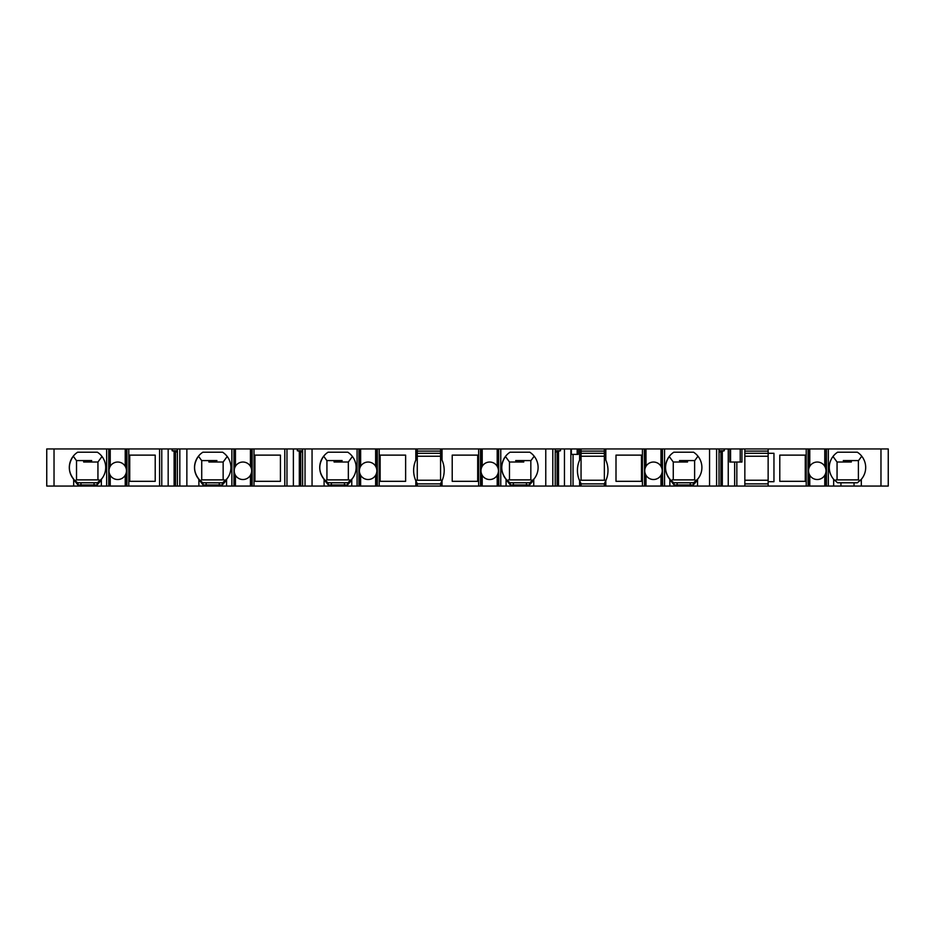 <?xml version="1.0" encoding="UTF-8"?>
<svg xmlns="http://www.w3.org/2000/svg" width="935" height="935" viewBox="0 0 935 935"><rect width="100%" height="100%" fill="white"/><g stroke="black" fill="none" stroke-linecap="round" stroke-linejoin="round"><path stroke-width="1.4" d="M375.636 466.296A8.731 8.731 0 0 0 360.641 466.296A8.731 8.731 0 0 0 360.641 475.26A8.731 8.731 0 0 0 375.636 475.26C377.272 472.268 377.272 469.276 375.636 466.296L375.636 448.94L376.793 448.94L376.793 469.65M234.264 471.871L234.264 486.06L250.428 486.06L250.428 475.26A8.731 8.731 0 0 1 234.264 469.697M234.264 486.06L234.264 469.65A8.731 8.731 0 0 1 235.433 466.296C233.785 469.276 233.785 472.268 235.433 475.26L235.433 486.06M481.034 471.871L481.034 486.06L497.198 486.06L497.198 475.26A8.731 8.731 0 0 0 498.378 469.732M498.367 469.662A8.731 8.731 0 0 0 497.198 466.296L497.198 448.94L498.367 448.94L498.367 469.65M481.022 469.744A8.731 8.731 0 0 0 497.198 475.26C498.846 472.268 498.846 469.276 497.198 466.296A8.731 8.731 0 0 0 481.034 469.697M440.572 456.222L417.267 456.222M417.267 480.239L417.267 448.94L442.021 448.94L442.021 460.09L440.572 457.285L440.572 448.94M415.608 480.239L441.659 480.239L441.659 481.513M440.572 480.239L440.572 457.285C442.384 460.686 442.384 460.686 440.572 457.285M129.731 455.123L129.731 481.326L155.21 481.326L155.21 455.123L129.731 455.123M109.056 471.871L109.056 486.06L125.22 486.06L125.22 475.26A8.731 8.731 0 0 1 109.056 469.697M109.056 486.06L109.056 469.65A8.731 8.731 0 0 1 110.225 466.296C108.577 469.276 108.577 472.268 110.225 475.26L110.225 486.06M644.823 471.871L644.823 486.06L660.987 486.06L660.987 475.26A8.731 8.731 0 0 0 660.987 466.296L660.987 448.94L662.155 448.94L662.155 469.65M644.823 486.06L644.297 448.94L645.991 448.94L645.991 466.296A8.731 8.731 0 0 0 645.991 475.26A8.731 8.731 0 0 0 660.987 475.26C662.635 472.268 662.635 469.276 660.987 466.296A8.731 8.731 0 0 0 645.991 466.296C644.344 469.276 644.344 472.268 645.991 475.26L645.991 486.06M861.766 456.21L858.54 460.581L843.265 460.581L851.329 462.019L851.329 460.581M851.329 462.019L837.059 462.019L832.991 456.49M837.059 479.877L837.059 462.019M604.349 480.239L604.349 448.94L605.81 448.94L605.81 460.09L604.349 457.285C606.172 460.686 606.172 460.686 604.349 457.285M581.056 480.239L581.056 448.94L604.349 448.94M880.969 486.06L880.969 448.94L888.25 448.94L888.25 486.06L854.041 486.06L854.041 482.787L857.36 482.787L861.322 479.328A18.197 18.197 0 0 0 857.36 452.213L837.608 452.213A18.197 18.197 0 0 0 833.658 479.328L833.658 486.06L854.041 486.06M833.658 486.06L826.47 486.06L826.47 448.94L825.944 469.65M808.611 471.871L808.611 486.06L826.47 486.06M808.611 486.06L808.308 448.94L768.138 448.94L768.138 453.3L773.958 453.3L773.958 481.7L768.138 481.7L768.138 486.06L808.308 486.06M730.574 448.94L730.574 462.042L729.849 462.042L729.849 448.94L744.844 448.94L744.844 486.06L768.138 486.06M744.844 486.06L722.311 486.06L722.311 451.243L724.286 450.752L724.286 448.94L728.248 448.94L728.248 486.06M693.49 482.846L697.978 478.79L693.49 482.846L693.291 484.973L697.533 480.111L697.533 486.06L697.533 480.111A2.186 2.186 0 0 1 698.001 478.755A18.197 18.197 0 0 0 693.571 452.213L673.819 452.213A18.197 18.197 0 0 0 669.402 478.755A2.186 2.186 0 0 1 669.869 480.111L669.869 486.06L722.311 486.06M669.869 486.06L662.681 486.06L662.155 448.94M660.987 486.06L662.681 486.06M644.297 486.06L604.349 486.06L604.349 483.535C606.172 480.134 606.172 480.134 604.349 483.535C606.172 480.134 606.172 480.134 604.349 483.535L605.81 480.73A25.479 25.479 0 0 0 605.81 460.09M579.606 486.06L570.864 486.06L570.864 448.94L579.606 448.94L579.606 460.09A25.479 25.479 0 0 0 579.606 480.73L579.606 486.06L604.349 486.06M570.864 486.06L558.522 486.06L558.522 451.243L560.497 450.752L560.497 448.94L564.459 448.94L564.459 486.06M534.212 478.755L529.701 482.846L529.502 484.973L533.745 480.111A2.186 2.186 0 0 1 534.212 478.755A18.197 18.197 0 0 0 529.783 452.213L510.042 452.213A18.197 18.197 0 0 0 505.613 478.755A2.186 2.186 0 0 1 506.08 480.111L506.08 486.06L558.522 486.06M506.08 486.06L498.893 486.06L498.367 448.94M497.198 486.06L498.893 486.06M481.034 486.06L480.73 448.94L497.198 448.94M480.508 486.06L480.508 448.94L478.638 448.94L478.638 486.06L480.73 486.06M478.638 486.06L440.572 486.06L440.572 483.535C442.384 480.134 442.384 480.134 440.572 483.535C442.384 480.134 442.384 480.134 440.572 483.535L442.021 480.73A25.479 25.479 0 0 0 442.021 460.09M415.818 486.06L377.109 486.06L377.109 448.94L415.818 448.94L415.818 460.09A25.479 25.479 0 0 0 415.818 480.73L415.818 486.06L440.572 486.06M377.109 486.06L375.636 486.06L375.636 475.26M359.472 471.871L359.472 486.06L375.636 486.06M359.472 486.06L359.157 448.94L302.613 448.94L302.613 486.06L305.032 486.06L305.032 448.94M357.076 448.94L357.076 486.06L359.157 486.06M357.076 486.06L351.759 486.06L351.759 480.111L351.759 486.06L351.759 480.111L351.759 486.06L344.477 486.06L344.477 484.973L347.516 484.973L351.759 480.111A2.186 2.186 0 0 1 352.226 478.755A18.197 18.197 0 0 0 347.797 452.213L328.056 452.213A18.197 18.197 0 0 0 323.627 478.755L323.627 478.755A2.186 2.186 0 0 1 324.094 480.111L324.094 486.06L344.477 486.06M324.094 486.06L305.032 486.06M284.789 486.06L251.901 486.06L251.901 448.94L284.789 448.94L284.789 486.06L302.613 486.06M251.901 486.06L250.428 486.06M233.738 486.06L226.55 486.06L226.55 480.111L226.55 486.06L219.269 486.06L219.269 484.973L222.308 484.973L226.55 480.111A2.186 2.186 0 0 1 227.018 478.755A18.197 18.197 0 0 0 222.6 452.213L202.848 452.213A18.197 18.197 0 0 0 198.419 478.755L198.419 478.755A2.186 2.186 0 0 1 198.886 480.111L198.886 486.06L219.269 486.06M198.886 486.06L175.511 486.06L175.511 451.64L177.405 452.213M159.581 486.06L126.692 486.06L126.692 448.94L159.581 448.94L159.581 486.06L175.511 486.06M126.692 486.06L125.22 486.06M108.53 486.06L101.342 486.06L101.342 480.111L101.342 486.06L94.061 486.06L94.061 484.973L97.1 484.973L101.342 480.111A2.186 2.186 0 0 1 101.81 478.755A18.197 18.197 0 0 0 97.392 452.213L77.64 452.213A18.197 18.197 0 0 0 73.21 478.755L73.21 478.755A2.186 2.186 0 0 1 73.678 480.111L73.678 486.06L94.061 486.06M73.678 486.06L46.75 486.06L46.75 448.94L106.66 448.94L106.66 486.06M223.149 479.877L223.149 462.019L208.879 462.019L208.879 460.581M534.189 456.21L530.975 460.581L515.688 460.581L523.752 462.019L523.752 460.581M523.752 462.019L509.481 462.019L505.426 456.49C500.015 464.952 500.611 472.958 507.202 480.532L508.628 479.877L530.835 479.877L532.482 480.66M509.481 479.877L509.481 462.019M348.346 479.877L348.346 462.019L334.087 462.019L334.087 460.581M442.021 480.73L442.021 486.06M478.638 448.94L442.021 448.94M452.213 455.123L452.213 481.326L477.692 481.326L477.692 455.123L452.213 455.123M380.148 455.123L380.148 481.326L405.626 481.326L405.626 455.123L380.148 455.123M545.771 486.06L545.771 448.94L498.893 448.94M533.745 480.111L533.745 486.06L533.745 480.111M482.203 448.94L482.203 466.296C480.555 469.276 480.555 472.268 482.203 475.26L482.203 486.06M108.53 448.94L106.66 448.94M109.056 448.94L126.389 448.94L126.389 469.65M159.581 448.94L177.405 448.94L177.405 486.06M179.824 486.06L179.824 448.94L177.405 448.94M179.824 448.94L231.868 448.94L231.868 486.06M233.738 448.94L231.868 448.94M234.264 448.94L251.597 448.94L251.597 469.65M284.789 448.94L302.613 448.94M360.641 486.06L360.641 475.26C358.993 472.268 358.993 469.276 360.641 466.296L360.641 448.94L359.157 448.94M360.641 448.94L375.636 448.94M415.818 448.94L417.267 448.94M545.771 448.94L560.497 448.94M570.864 448.94L564.459 448.94M579.606 448.94L581.056 448.94M644.297 448.94L605.81 448.94M645.991 448.94L660.987 448.94M709.56 486.06L709.56 448.94L662.681 448.94M709.56 448.94L724.286 448.94M729.849 448.94L728.248 448.94M744.844 448.94L768.138 448.94M808.611 448.94L808.611 469.65A8.731 8.731 0 0 1 809.78 466.296L809.78 448.94L808.308 448.94M809.78 448.94L825.944 448.94M880.969 448.94L826.47 448.94M97.941 479.877L97.941 462.019L83.671 462.019L83.671 460.581M125.22 475.26C126.868 472.268 126.868 469.276 125.22 466.296L125.22 448.94M110.225 448.94L110.225 466.296A8.731 8.731 0 0 1 125.22 466.296M83.671 462.019L91.735 460.581L76.46 460.581L73.234 456.21C67.565 464.8 68.138 472.946 74.94 480.66L76.518 479.935L76.518 460.581M97.941 462.019L102.008 456.49M76.518 479.877L98.806 479.877L100.22 480.532M76.016 481.607L77.219 482.507M97.976 482.39L99.297 481.373M97.298 482.846L101.786 478.79L97.298 482.846L97.1 484.973M77.64 482.787L97.392 482.787M74.707 480.426L77.722 482.846L77.932 484.973L94.061 484.973L94.061 482.787M73.631 479.62L77.932 484.973M77.605 482.764L74.671 480.461M697.978 456.21L694.763 460.581L679.476 460.581L687.541 462.019L687.541 460.581M687.541 462.019L673.27 462.019L669.203 456.49C663.803 464.952 664.399 472.958 670.991 480.532L672.417 479.877L694.623 479.877L696.271 480.66M673.27 479.877L673.27 462.019M605.81 480.73L605.81 486.06M616.001 455.123L616.001 481.326L641.48 481.326L641.48 455.123L616.001 455.123M579.396 480.239L605.448 480.239L605.448 481.513M581.056 483.874L604.349 483.874M581.056 486.06L581.056 483.535C579.244 480.134 579.244 480.134 581.056 483.535L579.606 480.73M581.056 457.285C579.244 460.686 579.244 460.686 581.056 457.285C579.244 460.686 579.244 460.686 581.056 457.285L579.606 460.09M604.349 451.126L581.056 451.126M604.349 453.3L581.056 453.3M604.349 456.222L581.056 456.222M719.015 486.06L719.015 448.94M734.653 486.06L734.653 462.042M719.015 450.752L724.286 450.752M719.015 452.213L722.311 451.243M720.908 486.06L720.908 451.64M730.574 462.042L741.934 462.042L741.934 448.94M779.79 455.123L779.79 481.326L805.269 481.326L805.269 455.123L779.79 455.123M859.803 480.894L861.31 479.328L861.322 486.06M824.775 448.94L824.775 466.296A8.731 8.731 0 0 1 824.775 475.26C826.423 472.268 826.423 469.276 824.775 466.296A8.731 8.731 0 0 0 809.78 466.296C808.132 469.276 808.132 472.268 809.78 475.26A8.731 8.731 0 0 1 808.6 469.744L808.611 469.697M824.775 486.06L824.775 475.26A8.731 8.731 0 0 1 809.78 475.26L809.78 486.06M840.939 486.06L840.939 482.787L837.608 482.787L833.658 479.328L834.78 480.532L836.194 479.877L858.4 479.877L860.06 480.66M840.939 482.787L854.041 482.787M858.4 479.9L858.4 460.581M506.022 479.62L510.323 484.973L510.124 482.846L507.062 480.461M508.418 481.607L509.61 482.507M510.042 482.787L529.783 482.787M534.189 478.79L529.701 482.846M530.379 482.39L531.688 481.373M530.835 479.9L530.835 460.581M768.138 481.7L768.138 453.3L744.844 453.3M768.138 451.126L744.844 451.126M744.844 480.239L768.138 480.239M744.844 483.874L768.138 483.874M768.138 456.222L744.844 456.222M694.167 482.39L695.476 481.373M673.819 482.787L693.571 482.787M670.886 480.426L673.913 482.846L674.112 484.973L693.291 484.973M669.811 479.62L674.112 484.973M673.796 482.764L670.851 480.461M672.207 481.607L673.399 482.507M694.623 479.9L694.623 460.581M570.864 454.398L578.146 454.398L578.146 448.94M555.226 486.06L555.226 448.94M555.226 452.213L558.522 451.243M555.226 450.752L560.497 450.752M557.12 486.06L557.12 451.64M250.428 475.26C252.076 472.268 252.076 469.276 250.428 466.296L250.428 448.94M235.433 448.94L235.433 466.296A8.731 8.731 0 0 1 250.428 466.296M254.939 455.123L254.939 481.326L280.418 481.326L280.418 455.123L254.939 455.123M334.087 462.019L342.152 460.581L326.864 460.581L323.65 456.21C317.982 464.8 318.555 472.946 325.357 480.66L326.934 479.935L326.934 460.581M348.346 462.019L352.413 456.49M326.934 479.877L349.211 479.877L350.637 480.532M326.432 481.607L327.624 482.507M348.393 482.39L349.702 481.373M347.715 482.846L352.203 478.79L347.715 482.846L347.516 484.973M328.056 482.787L347.797 482.787M325.111 480.426L328.138 482.846L328.337 484.973L344.477 484.973L344.477 482.787M324.036 479.62L328.337 484.973M328.021 482.764L325.076 480.461M161.767 486.06L161.767 448.94M168.171 486.06L168.171 448.94M174.109 486.06L174.109 451.243L175.511 451.64M172.133 448.94L172.133 450.752L174.109 451.243M172.133 450.752L177.405 450.752M227.018 478.755L222.507 482.846L222.308 484.973M202.848 482.787L222.507 482.846M223.185 482.39L224.494 481.373M199.915 480.426L202.93 482.846L203.129 484.973L219.269 484.973L219.269 482.787M198.839 479.62L203.129 484.973M202.813 482.764L199.88 480.461M208.879 462.019L216.943 460.581L201.656 460.581L198.442 456.21C192.774 464.8 193.346 472.946 200.148 480.66L201.726 479.935L201.726 460.581M201.224 481.607L202.416 482.507M223.149 462.019L227.217 456.49M225.428 480.532L224.003 479.877L201.726 479.877M286.975 486.06L286.975 448.94M293.38 486.06L293.38 448.94M299.317 486.06L299.317 451.243L302.613 452.213M297.342 448.94L297.342 450.752L299.317 451.243M297.342 450.752L302.613 450.752M300.719 486.06L300.719 451.64M440.572 451.126L417.267 451.126M440.572 453.3L417.267 453.3M417.267 486.06L417.267 483.535C415.456 480.134 415.456 480.134 417.267 483.535L415.818 480.73M417.267 457.285C415.456 460.686 415.456 460.686 417.267 457.285C415.456 460.686 415.456 460.686 417.267 457.285L415.818 460.09M417.267 483.874L440.572 483.874M379.201 448.94L379.201 486.06M500.763 448.94L500.763 486.06M312.056 486.06L312.056 448.94M54.031 486.06L54.031 448.94M128.785 448.94L128.785 486.06M108.752 486.06L108.752 448.94M126.915 486.06L126.915 448.94M80.959 482.787L80.959 486.06M644.519 486.06L644.519 448.94M642.427 448.94L642.427 486.06M664.551 448.94L664.551 486.06M573.05 454.398L573.05 486.06M662.459 486.06L662.459 448.94M716.596 486.06L716.596 448.94M806.215 448.94L806.215 486.06M828.34 448.94L828.34 486.06M736.838 462.042L736.838 486.06M808.085 486.06L808.085 448.94M826.248 486.06L826.248 448.94M498.671 486.06L498.671 448.94M510.323 484.973L529.502 484.973M513.362 482.787L513.362 486.06M526.463 482.787L526.463 486.06M740.228 448.94L740.228 462.042M690.252 486.06L690.252 482.787M677.15 482.787L677.15 486.06M571.355 448.94L571.355 454.398M552.807 486.06L552.807 448.94M577.175 448.94L577.175 454.398M233.96 486.06L233.96 448.94M186.86 486.06L186.86 448.94M253.993 448.94L253.993 486.06M358.947 486.06L358.947 448.94M377.331 486.06L377.331 448.94M331.376 482.787L331.376 486.06M252.123 486.06L252.123 448.94M206.167 482.787L206.167 486.06M78.049 484.295L78.049 483.372M481.034 448.94L481.034 469.65M126.389 471.906L126.389 486.06M644.823 448.94L644.823 469.65M662.155 471.906L662.155 486.06M825.944 471.906L825.944 486.06M498.367 471.906L498.367 486.06M507.097 480.426L510.007 482.764M359.472 448.94L359.472 469.65M376.793 471.906L376.793 486.06M251.597 471.906L251.597 486.06M226.995 478.79L222.565 482.811"/></g></svg>
